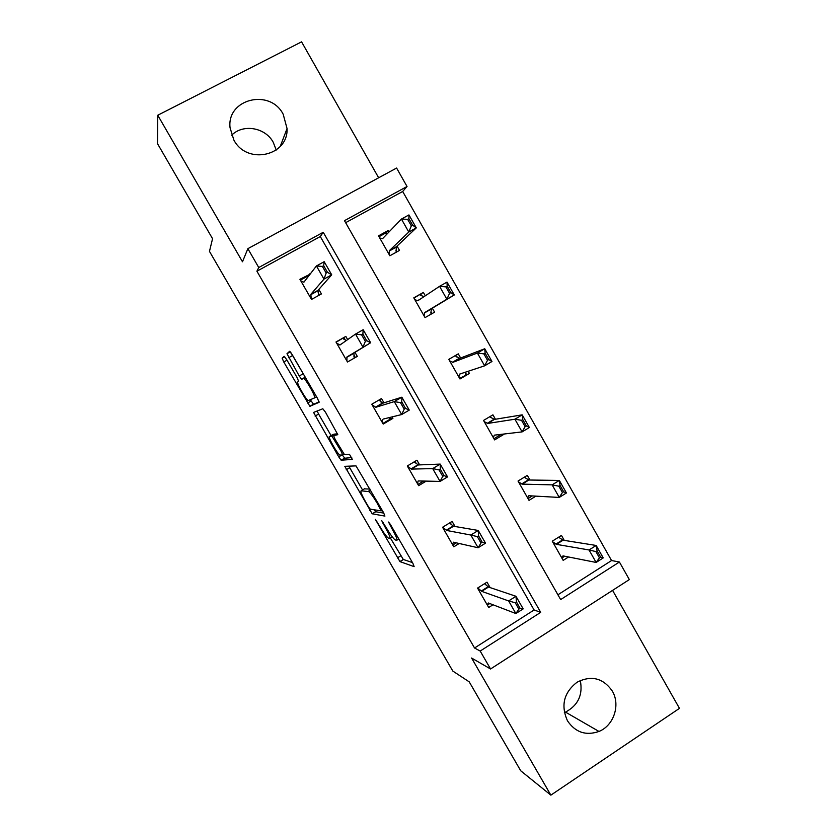<?xml version="1.0" encoding="UTF-8"?>
<svg xmlns="http://www.w3.org/2000/svg" width="837" height="837" viewBox="0 0 837 837"><rect width="100%" height="100%" fill="white"/><g stroke="black" fill="none" stroke-linecap="round" stroke-linejoin="round"><path stroke-width="1.26" d="M375.353 519.39L399.981 561.627L414.137 566.628L412.882 563.301L390.555 524.705L388.556 522.047L392.375 529.465C396.288 536.454 397.701 540.095 396.602 540.378L395.022 539.844C392.961 538.128 390.115 534.215 386.506 528.116L381.756 520.687L385.491 527.885C389.299 534.676 390.691 538.212 389.665 538.505L388.19 538.003C386.213 536.36 383.472 532.562 379.946 526.619L375.353 519.39M231.65 135.238C243.086 123.573 265.339 127.454 273.249 142.311L276.22 150.043M283.209 114.282L287.049 128.563C288.462 156.048 246.925 165.287 233.858 140.02L230.06 127.81C226.503 98.902 269.995 88.147 283.209 114.282M580.292 680.481C583.075 694.815 578.137 705.361 565.498 712.109L564.358 712.559M612.286 691.038C620.635 704.796 613.845 725.543 598.978 731.444C585.858 735.964 575.354 732.406 567.455 720.772C560.644 705.413 563.835 692.576 577.038 682.228C591.351 675.061 603.1 678.001 612.286 691.038M378.648 177.779L301.582 41.85L157.754 115.244L157.534 143.713L212.556 238.712L209.47 251.382L452.817 671.065L469.233 681.862L520.729 770.783L550.861 795.15L679.466 708.353L612.579 590.378M286.62 359.512L284.151 356.311L282.142 358.163L283.774 362.002L309.868 406.28L319.096 402.315L317.495 398.381L292.186 354.626L289.592 351.31L286.976 353.716L299.227 376.001L301.571 379.255L303.779 378.533C306.656 380.165 316.376 397.742 314.524 397.931L308.173 400.609C305.505 399.071 296.172 382.342 297.763 381.923L298.642 381.348L297.041 377.497L286.62 359.512M557.913 594.783L611.565 560.539L619.411 562.014L629.34 579.581L490.545 668.983L471.587 658.028L550.861 795.15M490.545 668.983L480.187 651.05L540.712 612.339L323.239 232.278L258.748 267.526L247.857 248.673L396.602 168.049L407.033 186.494L344.478 220.675L560.654 599.585L619.411 562.014M474.548 647.995L534.1 609.985L320.289 236.536L256.907 271.209L474.548 647.995L480.187 651.05M256.907 271.209L258.748 267.526M157.754 115.244L242.489 261.782L247.857 248.673M344.792 466.324L372.183 513.792L384.915 516.105L383.545 512.589L356.007 465.885L344.792 466.324M338.723 456.866L313.572 412.421L322.82 408.759L325.509 412.243L337.813 434.675L333.597 435.606L335.103 439.31L344.509 454.7L349.479 454.324L352.314 459.398L341.13 460.204L338.723 456.866L341.768 455.077M425.301 295.796L423.376 292.416L413.802 297.846L425.05 317.61L434.591 312.159L432.331 308.183M495.441 419.243L492.93 414.828L483.545 420.436L494.625 439.906L503.979 434.277L500.693 434.665L493.956 438.714M564.264 540.378L561.449 535.429L552.263 541.194L563.175 560.382L568.553 556.982M611.565 560.539L402.681 191.474L345.629 222.684M529.978 480.04L527.32 475.353L518.03 481.045L529.026 500.369L535.889 496.132M460.632 357.995L458.278 353.852L448.81 359.366L459.973 378.994L469.421 373.448L459.639 378.397M468.186 371.272L469.421 373.448M389.017 231.954L388.201 230.51L378.523 235.856L389.864 255.777L399.5 250.399L397.052 246.088M402.681 191.474L407.033 186.494M320.289 236.536L323.239 232.278M534.1 609.985L540.712 612.339M318.824 289.414L321.418 293.923L311.5 299.447L299.908 279.296L310.088 274.191M354.982 352.346L357.305 356.384L347.481 361.992L335.982 341.998L345.827 336.411L347.658 339.592M392.072 416.899L392.909 418.364L383.2 424.066L371.774 404.229L381.526 398.548L383.984 402.827M426.2 481.118L418.636 485.669L407.305 465.979L416.952 460.214L419.64 464.891M459.178 543.495L453.8 546.812L442.564 527.268L452.116 521.42L455.025 526.483M493.003 604.774L488.714 607.484L477.55 588.087L487.008 582.154L490.137 587.605M392.909 418.364L390.628 418.908L389.791 417.464M423.376 292.416L413.928 298.066M345.827 336.411L336.108 342.218M388.201 230.51L385.972 232.843L379.004 236.693M309.857 273.793L308.361 275.75L300.399 280.144M390.387 538.055L403.308 559.461L412.474 562.59M374.076 509.764L375.782 511.773L383.848 513.112M348.82 466.136L362.557 489.969M368.406 506.678L370.257 509.158L381.17 510.884L377.163 503.163C373.574 497.094 370.77 493.234 368.761 491.591L361.134 490.806C360.308 491.392 361.762 495.023 365.507 501.687L368.406 506.678M364.377 488.871L369.944 489.059M331.065 435.575L318.604 414.053L315.099 416.073M317.129 411.009L318.604 414.053M351.718 457.598L344.781 458.216L341.287 460.266M329.422 436.537C327.508 436.454 337.049 453.455 339.812 455.066L342.668 454.983L341.203 451.373L331.881 436.098L329.422 436.537L332.854 434.529M335.804 434.319L335.281 433.943L331.693 436.025M332.959 434.466L335.281 433.943M342.323 455.014L344.781 458.216M290.742 352.398L305.202 377.142M310.422 399.908L313.572 404.302L319.106 401.823M564.682 556.218L561.826 558.017M558.886 537.04L559.221 537.636M595.902 551.583L599.449 557.84L600.642 557.076L597.095 550.819L595.902 551.583L589.049 549.972L596.174 545.462L603.226 557.913L596.122 562.443L589.049 549.972L556.448 544.353L552.556 541.717M597.095 550.819L596.174 545.462L563.071 540.189L558.614 537.208M561.543 557.526L563.008 555.883L596.122 562.443L599.449 557.84M600.642 557.076L603.226 557.913M487.333 605.088L489.791 603.54M486.109 585.063L485.115 583.337M477.77 587.951L481.693 591.351L508.634 600.935L515.969 596.279L523.188 608.876L515.874 613.542L488.4 603.006L487.176 604.816M515.257 602.766L518.888 609.106L520.112 608.321L516.481 601.991L515.257 602.766L508.634 600.935L515.874 613.542L518.888 609.106M484.539 583.703L488.515 587.061L515.969 596.279L516.481 601.991M523.188 608.876L520.112 608.321M532.311 495.933L528.011 498.59M524.726 476.944L525.238 477.843M558.865 486.203L562.433 492.512L563.636 491.769L560.068 485.46L558.865 486.203L552.138 484.864L559.336 480.428L566.44 492.972L559.252 497.429L552.138 484.864L522.194 484.131L518.511 481.871M560.068 485.46L559.336 480.428L528.879 480.019L524.255 477.226M527.572 497.795L528.796 495.745L559.252 497.429L562.433 492.512M563.636 491.769L566.44 492.972M490.304 416.397L490.995 417.611M500.557 434.424L499.72 434.518M521.514 420.3L525.123 426.661L526.337 425.928L522.738 419.567L521.514 420.3L514.912 419.222L522.194 414.849L529.361 427.508L522.1 431.892L514.912 419.222L487.678 423.449L484.204 421.586M522.738 419.567L522.194 414.849L494.437 419.41L489.624 416.805M493.328 437.625L494.332 435.156L522.1 431.892L525.123 426.661M526.337 425.928L529.361 427.508M452.765 545.002L456.28 542.836M451.31 524.506L450.201 522.581M442.647 527.205L446.676 530.459L470.823 535.042L478.241 530.459L485.523 543.161L478.115 547.754L453.434 542.198L452.514 544.563L442.564 527.258M477.32 536.611L480.982 542.993L482.217 542.23L478.555 535.847L477.32 536.611L470.823 535.042L478.115 547.754L480.982 542.993M449.479 523.02L453.56 526.232L478.241 530.459L478.555 535.847M485.523 543.161L482.217 542.23M417.945 484.466L423.606 481.055M416.24 463.489L415.026 461.365M418.029 481.118L417.59 483.859L407.431 466.188L411.385 469.097L432.698 468.605L440.21 464.096L447.544 476.902L440.063 481.421L418.322 480.94M439.059 469.902L442.752 476.347L444.008 475.583L440.314 469.149L439.059 469.902L432.698 468.605L440.063 481.421L442.752 476.347M414.148 461.888L418.343 464.943L440.21 464.096L440.314 469.149M447.544 476.902L444.008 475.583M455.631 355.39L456.5 356.918M465.623 372.978L466.439 374.411L465.456 374.338L465.832 372.046M483.87 353.863L487.5 360.276L488.735 359.554L485.104 353.141L483.87 353.863L477.393 353.047L484.749 348.747L491.978 361.5L484.633 365.821L477.393 353.047L452.901 362.316L449.647 360.852M485.104 353.141L484.749 348.747L459.733 358.341L455.035 355.735M458.843 377.006L459.607 374.108L484.633 365.821L487.5 360.276M488.735 359.554L491.978 361.5M382.854 423.47L390.628 418.908L389.425 418.866L389.414 417.548M380.919 402.011L379.579 399.688M382.561 419.452L382.404 422.685L372.162 404.888L375.834 407.274L394.269 401.614L401.854 397.188L409.251 410.099L401.687 414.545L383.179 419.086M400.494 402.639L404.219 409.136L405.485 408.393L401.76 401.896L400.494 402.639L394.269 401.614L401.687 414.545L404.219 409.136M378.889 400.086L382.854 403.183L401.854 397.188L401.76 401.896M409.251 410.099L405.485 408.393M424.003 296.654L420.718 295.377L420.823 294.153L421.743 295.775M430.94 311.96L431.923 313.676M431.861 313.718L430.793 313.09L431.515 308.675L454.292 294.969L446.864 299.207L439.561 286.327L417.862 300.724L414.828 299.656M417.485 300.724L420.184 299.186L417.485 300.724M445.912 286.871L439.561 286.327L447.01 282.111L454.292 294.969L450.819 292.626L447.157 286.16L445.912 286.871L449.574 293.337L450.819 292.626M424.087 315.936L424.621 312.609L446.864 299.207L449.574 293.337M447.157 286.16L447.01 282.111M355.338 357.504L353.925 355.045M345.315 340.063L343.986 337.75L343.526 339.006M366.637 340.638L362.881 334.089L361.594 334.821L365.35 341.37L366.637 340.638L370.645 342.731L346.916 357.001L346.947 361.05L336.631 343.118L340 344.98L355.505 334.078L363.174 329.715L370.645 342.731L353.999 352.952L353.967 357.033L355.275 357.535M343.463 338.891L346.246 340.586M365.35 341.37L362.986 347.104L355.505 334.078L361.594 334.821M363.174 329.715L362.881 334.089M386.851 234.214L385.512 233.701L385.972 232.843L386.736 234.182M395.995 250.472L396.801 251.906M396.1 252.303L396.33 246.769L416.292 227.884L408.78 232.048L401.425 219.064L382.561 238.66L379.747 237.99M407.64 219.325L401.425 219.064L408.948 214.921L416.292 227.884L412.589 225.153L408.895 218.635L407.64 219.325L411.333 225.844L412.589 225.153M389.079 254.396L389.372 250.64L408.78 232.048L411.333 225.844M408.895 218.635L408.948 214.921M319.431 295.022L318.123 292.741M308.581 276.137L307.807 276.859M300.818 280.876L303.894 282.205L316.428 265.967L324.181 261.688L331.714 274.818L318.018 290.334L318.583 295.503M327.466 272.318L323.678 265.716L322.381 266.428L326.168 273.029L327.466 272.318L331.714 274.818L323.971 279.108L310.862 294.31L311.218 298.966L300.828 280.876M326.168 273.029L323.971 279.108L316.428 265.967L322.381 266.428M324.181 261.688L323.678 265.716M376.87 521.325L376.273 521.692M390.178 524.067L389.498 524.485M383.336 522.665L382.687 523.052M392.291 536.904L390.052 538.264M386.139 527.488L385.491 527.885M398.83 539.007L397.02 540.116M393.066 529.047L392.375 529.465M403.424 559.514L399.981 561.627M400.693 555.862L397.272 557.955M375.782 511.773L372.319 513.855M371.314 509.325L369.682 510.308M349.678 467.737L346.204 469.787M382.206 510.267L381.243 510.842M380.898 508.007L380.207 508.425M377.853 502.744L377.163 503.163M370.488 490.001L368.228 491.35M364.65 488.714L361.134 490.806M337.217 433.493L333.597 435.606M343.997 454.198L342.72 454.951M341.862 450.986L341.203 451.373M334.967 439.08L334.308 439.467M316.553 396.759L314.524 397.931M305.243 377.215L303.203 378.376M302.879 373.919L299.227 376.001M292.322 355.652L288.65 357.734M290.303 351.843L286.976 353.716M313.572 404.302L310.046 406.332M311.082 401.049L307.566 403.068M287.007 360.182L283.774 362.002M284.716 356.708L282.142 358.163M562.548 539.938L555.925 544.102M563.071 540.189L556.448 544.353M481.693 591.351L488.515 587.061M481.254 591.037L488.055 586.768M477.561 588.087L487.176 604.806M528.388 479.831L521.702 483.932M528.879 480.019L522.194 484.131M493.976 419.285L487.228 423.323M494.437 419.41L487.678 423.449M446.676 530.459L453.56 526.232M446.267 530.219L453.141 525.992M411.385 469.097L418.343 464.943M411.009 468.919L417.956 464.765M459.314 358.278L452.482 362.254M459.733 358.341L452.901 362.316M460.256 373.898L459.398 374.401M375.834 407.274L382.854 403.183M375.489 407.159L382.509 403.068M431.515 308.675L424.621 312.609M431.327 309.031L424.443 312.965M346.821 357.315L353.894 353.266M346.916 357.001L353.999 352.952M341.642 343.829L339.696 344.928L341.653 343.819M382.833 238.388L382.216 238.723M396.33 246.769L389.372 250.64M396.183 247.187L389.236 251.058M310.799 294.697L317.955 290.721M310.862 294.31L318.018 290.334M287.049 128.563L280.249 146.412M598.978 731.444L565.498 712.109M403.308 559.461L399.877 561.564M375.646 511.71L372.183 513.792M370.728 490.419L368.761 491.591M335.459 434.005L331.881 436.098M344.614 458.153L341.13 460.204M305.453 377.571L303.779 378.533M305.223 377.173L301.571 379.255M313.383 404.25L309.868 406.28M562.914 540.137L556.291 544.301M481.568 591.278L488.379 586.999M528.66 479.967L521.964 484.079M494.144 419.358L487.396 423.407M446.487 530.376L453.372 526.159M411.155 469.023L418.102 464.859M459.387 358.309L452.566 362.285M375.562 407.211L382.582 403.11"/></g></svg>
